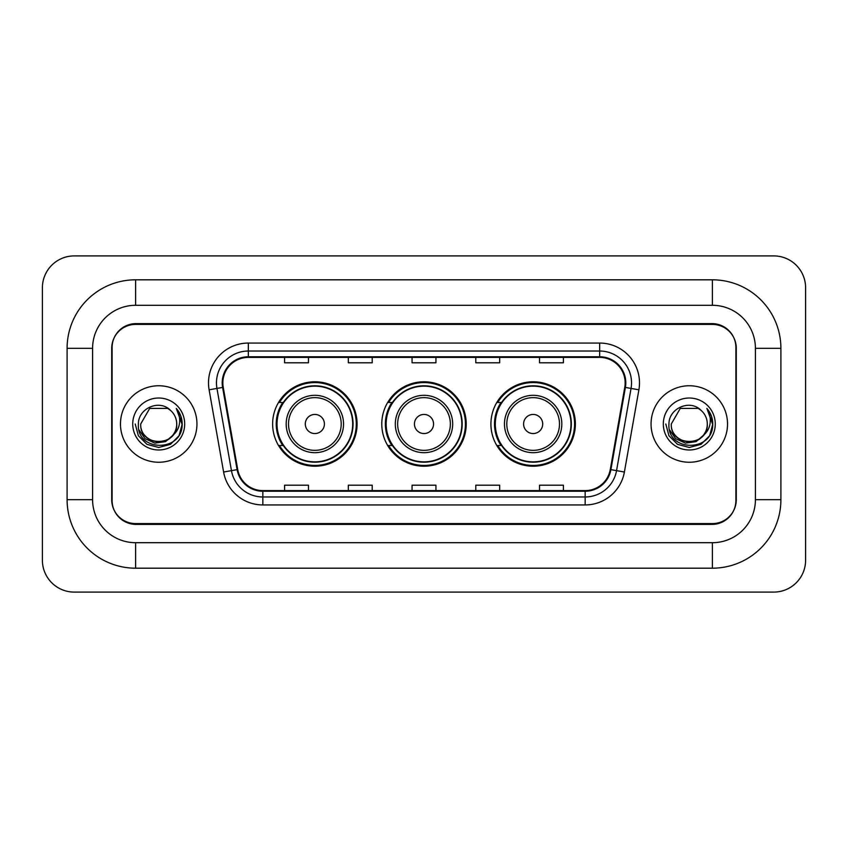 <?xml version="1.0" encoding="UTF-8"?>
<svg xmlns="http://www.w3.org/2000/svg" width="848" height="848" viewBox="0 0 848 848"><rect width="100%" height="100%" fill="white"/><g stroke="black" fill="none" stroke-linecap="round" stroke-linejoin="round"><path stroke-width="1.27" d="M490.918 424A42.22 42.22 0 0 0 533.138 466.22A42.22 42.22 0 0 0 575.368 424A42.22 42.22 0 0 0 533.138 381.78A42.22 42.22 0 0 0 490.918 424M381.78 424A42.22 42.22 0 0 0 424 466.22A42.22 42.22 0 0 0 466.22 424A42.22 42.22 0 0 0 424 381.78A42.22 42.22 0 0 0 381.78 424M272.632 424A42.22 42.22 0 0 0 314.862 466.22A42.22 42.22 0 0 0 357.082 424A42.22 42.22 0 0 0 314.862 381.78A42.22 42.22 0 0 0 272.632 424M282.766 445.507A38.637 38.637 0 0 1 282.766 402.493M391.903 445.507A38.637 38.637 0 0 1 391.903 402.493M501.041 445.507A38.637 38.637 0 0 1 501.041 402.493M712.394 279.808A68.508 68.508 0 0 1 780.902 348.316A68.508 68.508 0 0 0 712.394 279.808L135.606 279.808A68.508 68.508 0 0 0 67.098 348.316A68.508 68.508 0 0 1 135.606 279.808L135.606 305.301L712.394 305.301L135.606 305.301A43.015 43.015 0 0 0 92.591 348.316L92.591 499.684A43.015 43.015 0 0 0 135.606 542.699L712.394 542.699L135.606 542.699L135.606 568.192L712.394 568.192A68.508 68.508 0 0 0 780.902 499.684L780.902 348.316L755.409 348.316A43.015 43.015 0 0 0 712.394 305.301L712.394 279.808M712.394 324.413L135.606 324.413A23.903 23.903 0 0 0 111.713 348.316L111.713 499.684A23.903 23.903 0 0 0 135.606 523.587L712.394 523.587A23.903 23.903 0 0 0 736.287 499.684L736.287 348.316A23.903 23.903 0 0 0 712.394 324.413M780.902 499.684L755.409 499.684L755.409 348.316L755.409 499.684A43.015 43.015 0 0 1 712.394 542.699L712.394 568.192M805.6 287.769A31.864 31.864 0 0 0 773.736 255.905L74.264 255.905A31.864 31.864 0 0 0 42.4 287.769L42.4 560.231A31.864 31.864 0 0 0 74.264 592.095L773.736 592.095A31.864 31.864 0 0 0 805.6 560.231L805.6 287.769M67.098 499.684L92.591 499.684L92.591 348.316L67.098 348.316L67.098 499.684A68.508 68.508 0 0 0 135.606 568.192M112.106 347.521L112.106 500.479A23.903 23.903 0 0 0 136.009 524.382L711.991 524.382A23.903 23.903 0 0 0 735.894 500.479L735.894 347.521A23.903 23.903 0 0 0 711.991 323.618L136.009 323.618A23.903 23.903 0 0 0 112.106 347.521L112.106 500.479M120.469 424A38.245 38.245 0 0 0 158.714 462.245A38.245 38.245 0 0 0 196.948 424A38.245 38.245 0 0 0 158.714 385.755A38.245 38.245 0 0 0 120.469 424A38.245 38.245 0 0 0 158.714 462.245A38.245 38.245 0 0 0 196.948 424A38.245 38.245 0 0 0 158.714 385.755A38.245 38.245 0 0 0 120.469 424M651.052 424A38.245 38.245 0 0 0 689.286 462.245A38.245 38.245 0 0 0 727.531 424A38.245 38.245 0 0 0 689.286 385.755A38.245 38.245 0 0 0 651.052 424A38.245 38.245 0 0 0 689.286 462.245A38.245 38.245 0 0 0 727.531 424A38.245 38.245 0 0 0 689.286 385.755A38.245 38.245 0 0 0 651.052 424M222.844 382.893A25.493 25.493 0 0 1 248.337 357.4L599.663 357.4A25.493 25.493 0 0 1 624.764 387.324L610.274 469.538A25.493 25.493 0 0 1 585.162 490.6L262.838 490.6A25.493 25.493 0 0 1 237.726 469.538L223.236 387.324A25.493 25.493 0 0 1 222.844 382.893M222.208 382.893A26.129 26.129 0 0 0 222.6 387.43L237.101 469.644A26.129 26.129 0 0 0 262.838 491.236L585.162 491.236A26.129 26.129 0 0 0 610.899 469.644L625.4 387.43A26.129 26.129 0 0 0 599.663 356.764L248.337 356.764A26.129 26.129 0 0 0 222.208 382.893M209.106 389.804A39.835 39.835 0 0 1 248.337 343.058L599.663 343.058A39.835 39.835 0 0 1 638.894 389.804L624.393 472.029A39.835 39.835 0 0 1 585.162 504.942L262.838 504.942A39.835 39.835 0 0 1 223.607 472.029L209.106 389.804L216.95 388.426A31.864 31.864 0 0 1 248.337 351.03L599.663 351.03A31.864 31.864 0 0 1 631.05 388.426L616.549 470.64A31.864 31.864 0 0 1 585.162 496.97L262.838 496.97A31.864 31.864 0 0 1 231.451 470.64L216.95 388.426A31.864 31.864 0 0 1 216.473 382.893M735.894 500.479L735.894 347.521M412.054 357.4L412.054 362.796L435.946 362.796L435.946 357.4M348.316 357.4L348.316 362.796L372.219 362.796L372.219 357.4M284.589 357.4L284.589 362.796L308.481 362.796L308.481 357.4M475.781 357.4L475.781 362.796L499.684 362.796L499.684 357.4M539.519 357.4L539.519 362.796L563.411 362.796L563.411 357.4M435.946 490.6L435.946 485.204L412.054 485.204L412.054 490.6M372.219 490.6L372.219 485.204L348.316 485.204L348.316 490.6M308.481 490.6L308.481 485.204L284.589 485.204L284.589 490.6M499.684 490.6L499.684 485.204L475.781 485.204L475.781 490.6M563.411 490.6L563.411 485.204L539.519 485.204L539.519 490.6M172.515 435.575C162.954 448.497 139.761 440.229 140.704 424C139.602 447.235 177.826 447.235 176.723 424C177.826 447.235 139.602 447.235 140.704 424L149.704 408.407L167.713 408.407L170.512 410.39C159.456 398.814 138.182 408.354 138.383 424C136.358 451.804 181.43 452.525 182.161 425.346L182.193 424C182.129 418.096 180.168 412.902 176.299 408.439C179.235 413.262 180.274 418.446 179.405 424C178.568 428.728 176.267 432.586 172.515 435.575A18.009 18.009 0 0 0 176.723 424C177.826 447.235 139.602 447.235 140.704 424L149.704 408.407M176.723 424A18.009 18.009 0 0 0 170.512 410.39M173.66 434.611L165.53 441.638L154.877 443.122L145.072 438.692L138.945 429.841M132.733 424A25.981 25.981 0 0 0 158.714 449.981A25.981 25.981 0 0 0 184.684 424A25.981 25.981 0 0 0 158.714 398.019A25.981 25.981 0 0 0 132.733 424M176.299 408.439L182.193 424.678L181.09 416.887L182.193 424.678L181.09 416.887L182.193 424.678L176.479 408.641L182.193 424.678L176.479 408.641L182.193 424L179.055 435.745L170.459 444.341L158.714 447.49L146.969 444.341L138.372 435.745L135.224 424M176.479 408.641L182.193 424.7M324.413 424A9.561 9.561 0 0 0 314.862 414.439A9.561 9.561 0 0 0 305.301 424A9.561 9.561 0 0 0 314.862 433.561A9.561 9.561 0 0 0 324.413 424M343.535 424A28.684 28.684 0 0 0 314.862 395.316A28.684 28.684 0 0 0 286.179 424A28.684 28.684 0 0 0 314.862 452.684A28.684 28.684 0 0 0 343.535 424A28.684 28.684 0 0 1 314.862 452.684A28.684 28.684 0 0 1 286.179 424M352.694 424A37.842 37.842 0 0 0 314.862 386.158A37.842 37.842 0 0 0 277.02 424A37.842 37.842 0 0 0 314.862 461.842A37.842 37.842 0 0 0 352.694 424M356.287 424A41.425 41.425 0 0 1 279.458 445.507L283.296 445.507A38.202 38.202 0 0 0 340.133 452.641A38.202 38.202 0 0 0 340.133 395.359A38.202 38.202 0 0 0 283.296 402.493L279.458 402.493A41.425 41.425 0 0 1 356.287 424M433.561 424A9.561 9.561 0 0 0 424 414.439A9.561 9.561 0 0 0 414.439 424A9.561 9.561 0 0 0 424 433.561A9.561 9.561 0 0 0 433.561 424M452.684 424A28.684 28.684 0 0 0 424 395.316A28.684 28.684 0 0 0 395.316 424A28.684 28.684 0 0 0 424 452.684A28.684 28.684 0 0 0 452.684 424A28.684 28.684 0 0 1 424 452.684A28.684 28.684 0 0 1 395.316 424M461.842 424A37.842 37.842 0 0 0 424 386.158A37.842 37.842 0 0 0 386.158 424A37.842 37.842 0 0 0 424 461.842A37.842 37.842 0 0 0 461.842 424M465.425 424A41.425 41.425 0 0 1 388.596 445.507L392.433 445.507A38.202 38.202 0 0 0 449.27 452.641A38.202 38.202 0 0 0 449.27 395.359A38.202 38.202 0 0 0 392.433 402.493L388.596 402.493A41.425 41.425 0 0 1 465.425 424M542.699 424A9.561 9.561 0 0 0 533.138 414.439A9.561 9.561 0 0 0 523.587 424A9.561 9.561 0 0 0 533.138 433.561A9.561 9.561 0 0 0 542.699 424M561.821 424A28.684 28.684 0 0 0 533.138 395.316A28.684 28.684 0 0 0 504.465 424A28.684 28.684 0 0 0 533.138 452.684A28.684 28.684 0 0 0 561.821 424A28.684 28.684 0 0 1 533.138 452.684A28.684 28.684 0 0 1 504.465 424M570.98 424A37.842 37.842 0 0 0 533.138 386.158A37.842 37.842 0 0 0 495.306 424A37.842 37.842 0 0 0 533.138 461.842A37.842 37.842 0 0 0 570.98 424M574.573 424A41.425 41.425 0 0 1 497.734 445.507L501.581 445.507A38.202 38.202 0 0 0 558.419 452.641A38.202 38.202 0 0 0 558.419 395.359A38.202 38.202 0 0 0 501.581 402.493L497.734 402.493A41.425 41.425 0 0 1 574.573 424M707.296 424C708.398 447.235 670.174 447.235 671.277 424L680.287 408.407L698.296 408.407L701.084 410.39C690.028 398.814 668.754 408.354 668.955 424C666.931 451.804 712.002 452.525 712.733 425.346L712.776 424C712.702 418.096 710.741 412.902 706.882 408.439C709.818 413.262 710.847 418.446 709.988 424C709.14 428.728 706.84 432.586 703.087 435.575A18.009 18.009 0 0 0 707.296 424C708.398 447.235 670.174 447.235 671.277 424L680.287 408.407L698.296 408.407L701.084 410.39A18.009 18.009 0 0 1 707.296 424C708.398 447.235 670.174 447.235 671.277 424C670.344 440.229 693.526 448.497 703.087 435.575M704.232 434.611L696.102 441.638L685.449 443.122L675.644 438.692L669.517 429.841M663.316 424A25.981 25.981 0 0 0 689.286 449.981A25.981 25.981 0 0 0 715.267 424A25.981 25.981 0 0 0 689.286 398.019A25.981 25.981 0 0 0 663.316 424M706.882 408.439L712.765 424.678L711.673 416.887L712.776 424M665.807 424L668.945 435.745L677.541 444.341L689.286 447.49L701.031 444.341L709.628 435.745L712.776 424L707.052 408.641L712.765 424.678L707.221 408.842M707.052 408.641L712.765 424.7M599.663 343.058L599.663 356.764M216.95 388.426L222.6 387.43M262.838 504.942L262.838 491.236M585.162 491.236L585.162 504.942M610.899 469.644L624.393 472.029M223.607 472.029L237.101 469.644M625.4 387.43L638.894 389.804M248.337 343.058L248.337 356.764M341.203 424A26.352 26.352 0 0 0 314.862 397.648A26.352 26.352 0 0 0 288.511 424A26.352 26.352 0 0 0 314.862 450.352A26.352 26.352 0 0 0 341.203 424M450.352 424A26.352 26.352 0 0 0 424 397.648A26.352 26.352 0 0 0 397.648 424A26.352 26.352 0 0 0 424 450.352A26.352 26.352 0 0 0 450.352 424M559.489 424A26.352 26.352 0 0 0 533.138 397.648A26.352 26.352 0 0 0 506.797 424A26.352 26.352 0 0 0 533.138 450.352A26.352 26.352 0 0 0 559.489 424"/></g></svg>
